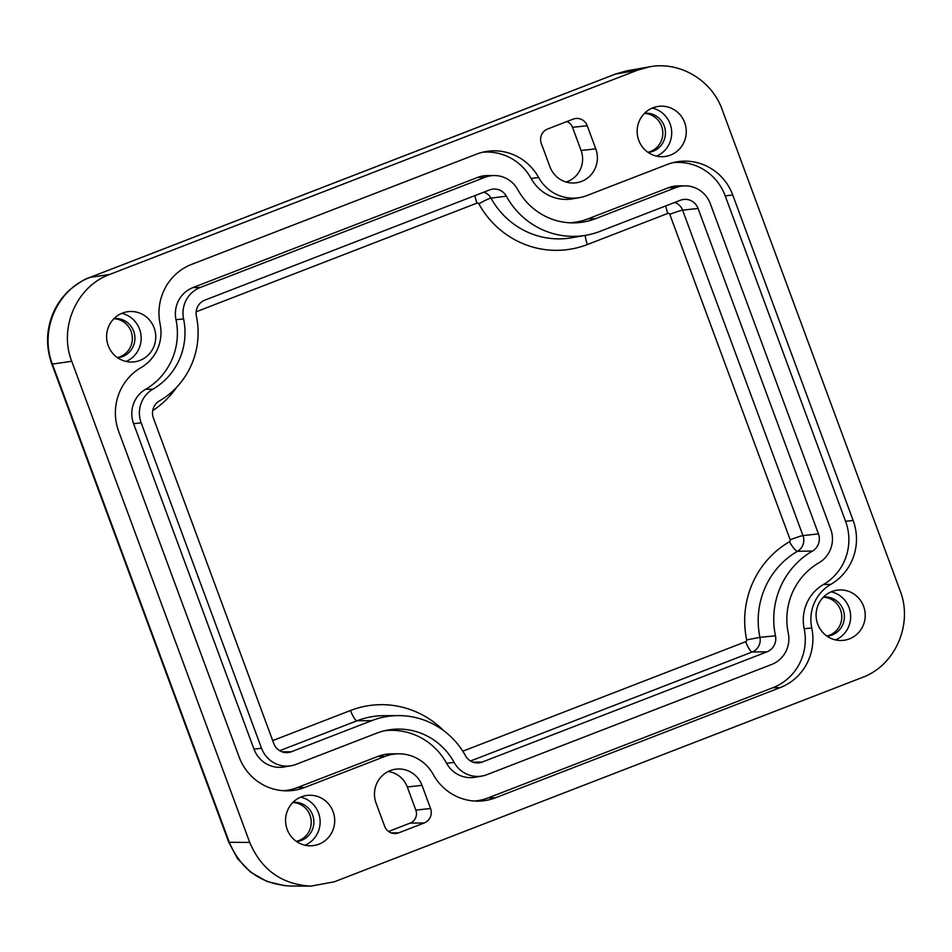 <?xml version="1.0" encoding="UTF-8"?>
<svg xmlns="http://www.w3.org/2000/svg" width="952" height="952" viewBox="0 0 952 952"><rect width="100%" height="100%" fill="white"/><g stroke="black" fill="none" stroke-linecap="round" stroke-linejoin="round"><path stroke-width="1.43" d="M113.871 318.73A19.659 19.099 -95.1 0 1 117.358 357.583M117.56 357.726A19.659 19.099 84.9 0 0 117.572 357.726A19.659 19.099 84.9 0 0 133.673 331.225A19.659 19.099 84.9 0 0 114.061 318.551A19.659 19.099 84.9 0 0 114.05 318.551M823.361 597.19A19.659 19.099 -95.1 0 1 826.836 636.031M827.05 636.174L827.05 636.174A19.659 19.099 84.9 0 0 843.151 609.685A19.659 19.099 84.9 0 0 823.539 597.011L823.539 597.011M644.409 113.419A19.659 19.099 -95.1 0 1 647.884 152.261M648.098 152.403L648.098 152.403A19.659 19.099 84.9 0 0 664.198 125.914A19.659 19.099 84.9 0 0 644.587 113.24L644.587 113.24M292.823 802.512A19.659 19.099 -95.1 0 1 296.31 841.354M296.524 841.497L296.524 841.497A19.659 19.099 84.9 0 0 312.625 815.007A19.659 19.099 84.9 0 0 293.014 802.334A19.659 19.099 84.9 0 0 293.002 802.334M108.23 345.647A25.276 24.562 -95.1 0 1 128.925 311.578A25.276 24.562 -95.1 0 1 154.141 327.881A25.276 24.562 -95.1 0 1 133.447 361.938A25.276 24.562 -95.1 0 1 108.23 345.647M126.057 361.451A25.276 24.562 84.9 0 0 139.563 329.178A25.276 24.562 84.9 0 0 121.737 313.375M817.708 624.096A25.276 24.562 -95.1 0 1 838.414 590.038A25.276 24.562 -95.1 0 1 863.619 606.329A25.276 24.562 -95.1 0 1 842.925 640.398A25.276 24.562 -95.1 0 1 817.708 624.096M835.535 639.911A25.276 24.562 84.9 0 0 849.041 607.638A25.276 24.562 84.9 0 0 831.227 591.835M638.756 140.325A25.276 24.562 -95.1 0 1 659.462 106.267A25.276 24.562 -95.1 0 1 684.667 122.558A25.276 24.562 -95.1 0 1 663.972 156.628A25.276 24.562 -95.1 0 1 638.756 140.325M656.582 156.128A25.276 24.562 84.9 0 0 670.089 123.867A25.276 24.562 84.9 0 0 652.275 108.064M287.183 829.418A25.276 24.562 -95.1 0 1 307.877 795.348A25.276 24.562 -95.1 0 1 333.093 811.651A25.276 24.562 -95.1 0 1 312.399 845.709A25.276 24.562 -95.1 0 1 287.183 829.418M305.009 845.221A25.276 24.562 84.9 0 0 318.515 812.96A25.276 24.562 84.9 0 0 300.701 797.157M388.559 831.477L410.181 823.099A10.079 9.794 84.9 0 0 415.845 810.128L407.289 786.995A24.121 23.431 84.9 0 0 388.142 771.537M421.998 785.364L430.554 808.498A11.234 10.912 -95.1 0 1 424.235 822.968L398.733 832.833A11.234 10.912 -95.1 0 1 384.644 826.265L376.076 803.131A25.276 24.562 -95.1 0 1 394.771 769.335A25.276 24.562 -95.1 0 1 421.998 785.364L407.289 786.995M549.863 166.612L541.307 143.478A11.234 10.912 -95.1 0 1 547.614 129.008L573.128 119.143A11.234 10.912 -95.1 0 1 587.217 125.712L595.773 148.845A25.276 24.562 -95.1 0 1 573.056 183.01A25.276 24.562 -95.1 0 1 549.863 166.612M566.131 182.022A24.121 23.431 84.9 0 0 581.065 150.475L572.509 127.342A10.079 9.794 84.9 0 0 566.952 121.535M494.231 175.549L487.198 175.585A28.132 27.322 84.9 0 0 477.725 177.381L192.97 287.575A28.132 27.322 84.9 0 0 175.989 319.682A64.569 62.737 -95.1 0 1 145.632 389.261A28.132 27.322 84.9 0 0 133.589 423.664L253.97 749.117A28.132 27.322 84.9 0 0 284.255 766.943L291.181 765.729A27.525 26.751 84.9 0 0 296.072 764.361L376.468 733.254A65.164 63.32 -95.1 0 1 388.047 730.017A65.164 63.32 -95.1 0 1 454.104 762.373A27.525 26.751 84.9 0 0 482.021 776.035A27.525 26.751 84.9 0 0 486.9 774.666L771.656 664.472A27.525 26.751 84.9 0 0 788.268 633.044A65.164 63.32 -95.1 0 1 818.91 562.822A27.525 26.751 84.9 0 0 830.703 529.145L710.311 203.704A27.525 26.751 84.9 0 0 685.059 185.854A27.525 26.751 84.9 0 0 675.789 187.615L595.381 218.734A65.164 63.32 -95.1 0 1 573.425 222.887A65.164 63.32 -95.1 0 1 517.745 189.615A27.525 26.751 84.9 0 0 494.231 175.549A27.525 26.751 84.9 0 0 484.949 177.31L200.206 287.504A27.525 26.751 84.9 0 0 183.581 318.932A65.164 63.32 -95.1 0 1 152.939 389.154A27.525 26.751 84.9 0 0 141.158 422.831L261.538 748.272A27.525 26.751 84.9 0 0 291.181 765.729M384.596 730.731A64.569 62.737 -95.1 0 1 446.583 763.29A28.132 27.322 84.9 0 0 475.096 777.248L482.021 776.035M685.059 185.854L678.038 185.89A28.132 27.322 84.9 0 0 668.554 187.687L588.158 218.793A64.569 62.737 -95.1 0 1 569.903 222.804M141.086 367.591A40.448 39.294 84.9 0 0 160.103 324.013A52.253 50.765 -95.1 0 1 191.65 264.37L476.393 154.176A52.253 50.765 -95.1 0 1 485.675 151.582A52.253 50.765 -95.1 0 1 538.642 177.512A40.448 39.294 84.9 0 0 579.637 197.588A40.448 39.294 84.9 0 0 586.825 195.588L667.233 164.47A52.253 50.765 -95.1 0 1 676.503 161.888A52.253 50.765 -95.1 0 1 732.754 195.017L853.147 520.458A52.253 50.765 -95.1 0 1 830.775 584.385A40.448 39.294 84.9 0 0 811.758 627.963A52.253 50.765 -95.1 0 1 780.212 687.606L495.457 797.8A52.253 50.765 -95.1 0 1 477.856 801.132A52.253 50.765 -95.1 0 1 433.219 774.464A40.448 39.294 84.9 0 0 398.662 753.806A40.448 39.294 84.9 0 0 385.036 756.388L304.628 787.506A52.253 50.765 -95.1 0 1 287.028 790.838A52.253 50.765 -95.1 0 1 239.095 756.959L118.714 431.518A52.253 50.765 -95.1 0 1 141.086 367.591M283.494 790.719A51.646 50.182 84.9 0 0 297.393 787.578L377.801 756.459A41.043 39.877 -95.1 0 1 391.629 753.841L398.662 753.806M474.334 801.025A51.646 50.182 84.9 0 0 488.233 797.871L772.976 687.677A51.646 50.182 84.9 0 0 804.166 628.713A41.043 39.877 -95.1 0 1 823.468 584.492A51.646 50.182 84.9 0 0 845.578 521.303L725.198 195.862A51.646 50.182 84.9 0 0 673.052 162.625M579.637 197.588L572.723 198.813A41.043 39.877 -95.1 0 1 531.109 178.44A51.646 50.182 84.9 0 0 482.224 152.32M625.892 71.031L615.171 74.149A22.467 5.129 68.8 0 1 615.408 74.089L637.59 70.15L649.478 66.83C679.502 61.023 711.668 79.932 722.14 109.551L900.128 590.716C913.289 624.179 895.237 665.531 862.262 677.491L334.259 881.826L310.887 886.133C281.828 884.456 261.443 869.878 249.721 842.425L229.301 842.306A22.467 1.428 159.7 0 1 228.73 842.199L237.631 858.775L250.697 872.222L266.941 881.469L285.076 885.753M637.59 70.15L109.599 274.485L90.273 277.318L615.408 74.089L627.285 70.769M290.491 886.014L290.443 886.014C261.372 884.325 240.999 869.759 229.301 842.306L52.408 364.092L71.733 361.26C58.572 327.797 76.612 286.445 109.599 274.485M71.733 361.26L249.721 842.425M196.398 316.159A14.042 13.649 -95.1 0 1 204.87 300.13L489.625 189.924A14.042 13.649 -95.1 0 1 506.357 196.207A78.647 76.41 84.9 0 0 586.087 235.239A78.647 76.41 84.9 0 0 600.046 231.348L680.454 200.229A14.042 13.649 -95.1 0 1 698.066 208.44L818.458 533.893A14.042 13.649 -95.1 0 1 812.449 551.065A78.647 76.41 84.9 0 0 775.463 635.817A14.042 13.649 -95.1 0 1 766.979 651.846L482.236 762.052A14.042 13.649 -95.1 0 1 465.504 755.769A78.647 76.41 84.9 0 0 398.305 715.606A78.647 76.41 84.9 0 0 371.804 720.628L291.395 751.747A14.042 13.649 -95.1 0 1 273.783 743.536L153.403 418.095A14.042 13.649 -95.1 0 1 159.412 400.911A78.647 76.41 84.9 0 0 196.398 316.159M228.73 842.199L51.824 363.985A22.467 1.428 -20.3 0 0 52.408 364.092C39.199 330.642 57.251 289.277 90.273 277.318A22.467 5.129 68.8 0 0 90.035 277.377L615.171 74.149M430.554 808.498L415.845 810.128M398.733 832.833L391.248 832.905M424.235 822.968L410.181 823.099M595.773 148.845L581.065 150.475M587.217 125.712L572.509 127.342M152.939 389.154L145.632 389.261M183.581 318.932L175.989 319.682M141.158 422.831L133.589 423.664M261.538 748.272L253.97 749.117M454.104 762.373L446.583 763.29M675.789 187.615L668.554 187.687M595.381 218.734L588.158 218.793M484.949 177.31L477.725 177.381M200.206 287.504L192.97 287.575M304.628 787.506L297.393 787.578M385.036 756.388L377.801 756.459M495.457 797.8L488.233 797.871M780.212 687.606L772.976 687.677M811.758 627.963L804.166 628.713M830.775 584.385L823.468 584.492M853.147 520.458L845.578 521.303M732.754 195.017L725.198 195.862M538.642 177.512L531.109 178.44M746.666 639.899L759.934 637.352A79.873 77.6 -95.1 0 1 797.49 551.291A11.234 2.428 59.9 0 1 789.505 541.736A91.106 88.512 84.9 0 0 746.666 639.899A1.595 1.547 -95.1 0 1 745.702 641.707A11.234 2.558 -111.2 0 0 752.199 651.989A12.828 12.459 84.9 0 0 759.934 637.352L775.463 635.817M812.449 551.065L797.49 551.291A12.828 12.459 84.9 0 0 802.976 535.607A11.234 0.714 -20.3 0 0 790.184 539.784A1.595 1.547 -95.1 0 1 789.505 541.736M470.514 761.005L752.199 651.989L766.979 651.846M745.702 641.707L462.791 751.199M818.458 533.893L802.976 535.607L682.596 210.154A11.234 0.714 -20.3 0 0 669.792 214.343L790.184 539.784M665.829 205.894A11.234 2.558 -111.2 0 0 667.804 213.415A1.595 1.547 -95.1 0 1 669.792 214.343M698.066 208.44L682.596 210.154A12.828 12.459 84.9 0 0 674.694 202.455M443.608 730.601A91.106 88.512 84.9 0 0 350.526 710.489A11.234 2.558 -111.2 0 0 357.012 720.771A79.873 77.6 -95.1 0 1 383.93 715.678L398.305 715.606M585.349 235.37A11.234 2.558 -111.2 0 0 587.396 244.533L667.804 213.415M279.674 750.7L357.012 720.771L371.804 720.628M350.526 710.489L272.7 740.608M586.087 235.239L571.926 237.738A79.873 77.6 -95.1 0 1 490.958 198.087A11.234 1.095 -28.8 0 0 478.868 203.823A91.106 88.512 84.9 0 0 587.396 244.533M474.988 195.588A11.234 2.558 -111.2 0 0 476.976 203.109A1.595 1.547 -95.1 0 1 478.868 203.823M506.357 196.207L490.958 198.087A12.828 12.459 84.9 0 0 483.866 192.161M196.16 311.78L476.976 203.109M152.713 410.645A91.106 88.512 84.9 0 0 176.858 387.024M291.395 751.747L282.054 751.842M482.236 762.052L472.882 762.135M51.824 363.985C45.815 347.063 46.172 330.284 52.895 313.672C56.858 304.331 62.594 296.286 70.115 289.551C79.099 282.506 85.739 278.448 90.035 277.377M310.887 886.133L290.443 886.014M649.478 66.83L627.273 70.769"/></g></svg>
